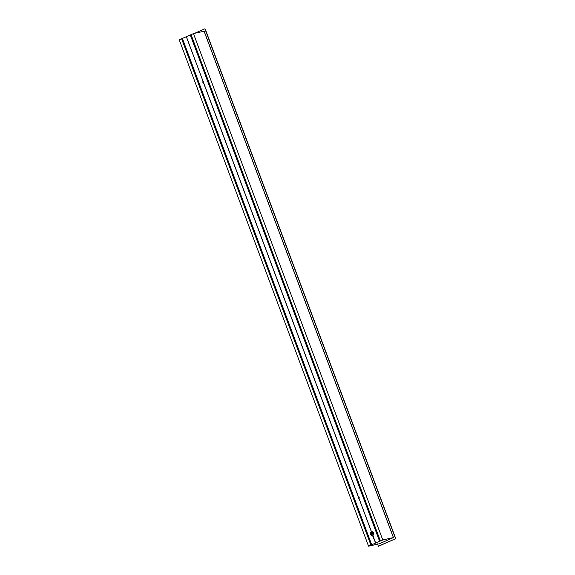 <?xml version="1.0" encoding="UTF-8"?>
<svg xmlns="http://www.w3.org/2000/svg" width="575" height="575" viewBox="0 0 575 575"><rect width="100%" height="100%" fill="white"/><g stroke="black" fill="none" stroke-linecap="round" stroke-linejoin="round"><path stroke-width="0.86" d="M205.771 31.021L204.952 28.815L205.951 30.978M186.48 37.174L203.126 81.463A0.625 0.532 77.5 0 1 203.564 82.627L203.485 82.663A0.625 0.532 77.5 0 1 203.054 81.499M191.188 35.118L380.176 540.579L191.238 35.089L190.476 35.42L379.608 540.823L190.634 35.377M190.634 35.391L379.773 540.752L190.807 35.341M190.814 35.348L379.938 540.68M190.986 35.312L380.018 540.644L191.051 35.291M182.534 38.899L371.522 544.367L182.555 38.884L181.793 39.222L182.333 39.078L371.285 544.467M182.34 39.086L371.371 544.432M204.923 28.779L194.638 33.328M368.561 546.185L379.213 543.813L393.429 537.589L382.785 539.961L368.561 546.185L179.235 39.819L193.459 33.594L204.111 31.222L204.312 31.654L393.3 537.122M383.094 539.846L382.03 540.241M383.108 539.903L381.973 540.356L383.108 539.903M370.027 545.625L368.97 546.027M370.048 545.617L368.913 546.07L370.048 545.617M391.022 538.056L389.987 538.538M391.058 538.128L389.922 538.581L391.058 538.128M377.948 543.806L376.877 544.202M395.758 538.646L205.936 30.985L394.91 536.453M378.436 546.25L395.722 538.71L378.364 546.221L395.586 538.689L205.735 31.036M190.476 35.42L379.464 540.888L380.226 540.558L191.238 35.089M372.528 535.497L375.468 542.642L372.78 535.454A1.926 1.624 77.5 0 1 371.436 531.861L371.515 531.832A1.926 1.624 77.5 0 1 372.852 535.418L375.525 542.613M181.793 39.222L370.782 544.69L371.543 544.352L182.555 38.884M371.817 531.753L371.838 531.746A1.926 1.624 -102.5 0 0 371.242 532.134L372.126 531.832A1.926 1.624 -102.5 0 0 371.5 533.011L371.313 533.054A1.926 1.624 77.5 0 1 371.45 532.536L370.868 532.881L370.889 534.24L371.752 535.253L372.463 535.253A1.926 1.624 77.5 0 1 372.039 534.98L372.226 534.937A1.926 1.624 -102.5 0 0 373.031 535.318M358.707 497.095A0.625 0.532 -102.5 0 0 358.973 498.273L371.515 531.832M203.306 81.442A0.625 0.532 -102.5 0 0 203.564 82.627L358.534 497.116A0.625 0.532 77.5 0 1 358.965 498.281L371.5 531.839M358.915 498.151L358.642 497.404L359.059 497.267M203.514 82.505L203.234 81.758L203.651 81.621M371.148 532.608L371.313 533.054M203.758 81.772A0.625 0.532 -102.5 0 0 203.838 82.146M359.159 497.418A0.625 0.532 -102.5 0 0 359.246 497.792M358.958 498.288L371.436 531.861M358.893 498.309A0.625 0.532 77.5 0 1 358.455 497.145L358.534 497.116M186.544 37.152L203.119 81.478L186.552 37.138M203.55 82.642L358.52 497.123M203.485 82.663L358.455 497.145M382.785 539.961L193.459 33.594M181.88 39.193L370.861 544.654L181.873 39.193M370.767 533.65L371.177 534.764M377.603 544.173L378.364 546.221M393.429 537.589L393.264 537.143M372.456 531.796L373.556 534.736M370.868 532.874L371.752 535.253M373.355 535.03L372.126 531.731M372.032 531.911L373.24 535.152M373.47 534.872L372.305 531.76M373.52 534.793L372.392 531.774L373.52 534.793M378.443 546.243L395.586 538.739M380.197 540.565L191.216 35.104L380.204 540.565M182.483 39.093L371.414 544.41M182.397 39.064L371.349 544.439M182.311 39.086L371.27 544.475M182.246 39.1L371.184 544.511M182.153 39.122L371.127 544.539L182.16 39.114M182.131 39.122L371.105 544.547M182.067 39.136L371.019 544.582M181.98 39.157L370.961 544.611L181.98 39.157M181.959 39.165L370.94 544.618M190.699 35.363L379.694 540.788M190.785 35.348L379.752 540.766M190.871 35.327L379.838 540.73M190.893 35.319L379.852 540.716L190.9 35.319M190.519 35.406L379.507 540.874M190.541 35.398L379.529 540.859L190.548 35.398M190.612 35.384L379.586 540.838M370.782 533.197L371.486 535.081M370.796 533.133L371.536 535.124M205.8 31.014L394.788 536.482M204.254 31.675L393.243 537.151M371.874 535.311L370.925 532.759M371.975 531.968L373.182 535.203M182.333 39.078L371.292 544.467M380.025 540.644L191.072 35.283"/></g></svg>
